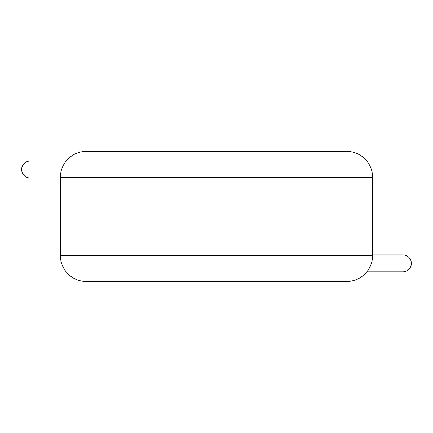 <?xml version="1.0" encoding="UTF-8"?>
<svg xmlns="http://www.w3.org/2000/svg" width="433" height="433" viewBox="0 0 433 433"><rect width="100%" height="100%" fill="white"/><g stroke="black" fill="none" stroke-linecap="round" stroke-linejoin="round"><path stroke-width="0.65" d="M366.838 271.816L402.896 271.816A8.454 8.454 90 0 1 402.89 271.816M372.624 254.907L402.896 254.907A8.454 8.454 90 0 1 411.35 263.361A8.454 8.454 90 0 1 402.896 271.816M60.376 177.963L30.104 177.963A8.454 8.454 -90 0 1 21.65 169.509A8.454 8.454 -90 0 1 30.11 161.049M66.162 161.049L30.104 161.049M86.4 151.382L346.6 151.382A26.018 26.018 0 0 1 372.624 177.406L60.376 177.406A26.018 26.018 0 0 1 86.4 151.382M60.376 177.406L60.376 255.465A26.018 26.018 0 0 0 86.4 281.488L346.6 281.488A26.018 26.018 0 0 0 372.624 255.465L372.624 177.406M298.819 281.488L133.505 281.488M60.376 255.465L372.624 255.465"/></g></svg>
